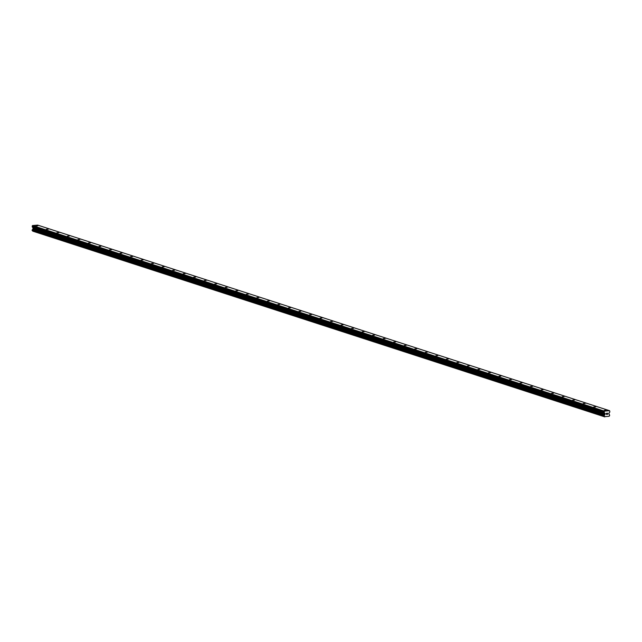 <?xml version="1.0" encoding="UTF-8"?>
<svg xmlns="http://www.w3.org/2000/svg" width="642" height="642" viewBox="0 0 642 642"><rect width="100%" height="100%" fill="white"/><g stroke="black" fill="none" stroke-linecap="round" stroke-linejoin="round"><path stroke-width="0.96" d="M37.709 225.823L35.84 225.872L37.709 225.823M48.238 229.242L46.368 229.29L48.238 229.242M58.759 232.661L56.897 232.701L58.759 232.661M69.288 236.071L67.426 236.12L69.288 236.071M79.817 239.49L77.947 239.538L79.817 239.49M90.345 242.909L88.476 242.949L90.345 242.909M100.866 246.327L99.004 246.368L100.866 246.327M111.395 249.738L109.533 249.786L111.395 249.738M121.924 253.157L120.054 253.197L121.924 253.157M132.453 256.575L130.583 256.615L132.453 256.575M142.973 259.986L141.112 260.034L142.973 259.986M153.502 263.405L151.64 263.445L153.502 263.405M164.031 266.823L162.161 266.863L164.031 266.823M174.56 270.234L172.69 270.282L174.56 270.234M185.081 273.652L183.219 273.693L185.081 273.652M195.609 277.071L193.748 277.111L195.609 277.071M206.138 280.482L204.268 280.53L206.138 280.482M216.667 283.9L214.797 283.949L216.667 283.9M227.188 287.319L225.326 287.359L227.188 287.319M237.717 290.73L235.855 290.778L237.717 290.73M248.245 294.148L246.376 294.197L248.245 294.148M258.766 297.567L256.904 297.607L258.766 297.567M269.295 300.978L267.433 301.026L269.295 300.978M279.824 304.396L277.954 304.444L279.824 304.396M290.353 307.815L288.483 307.855L290.353 307.815M300.873 311.226L299.012 311.274L300.873 311.226M311.402 314.644L309.54 314.692L311.402 314.644M321.931 318.063L320.061 318.103L321.931 318.063M332.46 321.473L330.59 321.522L332.46 321.473M342.98 324.892L341.119 324.94L342.98 324.892M353.509 328.311L351.647 328.351L353.509 328.311M364.038 331.721L362.168 331.77L364.038 331.721M374.567 335.14L372.697 335.188L374.567 335.14M385.088 338.559L383.226 338.599L385.088 338.559M395.616 341.969L393.755 342.017L395.616 341.969M406.145 345.388L404.275 345.436L406.145 345.388M416.674 348.807L414.804 348.847L416.674 348.807M427.195 352.217L425.333 352.265L427.195 352.217M437.724 355.636L435.862 355.684L437.724 355.636M448.252 359.055L446.383 359.095L448.252 359.055M458.781 362.465L456.911 362.513L458.781 362.465M469.302 365.884L467.44 365.932L469.302 365.884M479.831 369.302L477.969 369.343L479.831 369.302M490.36 372.721L488.49 372.761L490.36 372.721M500.88 376.132L499.019 376.18L500.88 376.132M511.409 379.55L509.547 379.591L511.409 379.55M521.938 382.969L520.068 383.009L521.938 382.969M532.467 386.38L530.597 386.428L532.467 386.38M542.988 389.798L541.126 389.838L542.988 389.798M553.516 393.217L551.655 393.257L553.516 393.217M564.045 396.628L562.175 396.676L564.045 396.628M574.574 400.046L572.704 400.086L574.574 400.046M585.095 403.465L583.233 403.505L585.095 403.465M595.624 406.876L593.762 406.924L595.624 406.876M606.152 410.294L604.283 410.342L606.152 410.294M607.621 414.259L607.637 413.801L607.115 414.371M607.364 413.825L607.653 413.271L607.637 413.729M607.147 413.32L607.717 413.191L607.685 414.323L607.717 413.191M606.345 414.443L606.353 413.785M606.674 413.36L606.136 413.4L606.674 413.36M606.136 413.4L606.81 413.271L606.353 414.363L606.81 413.271M604.154 412.389L605.085 413.697L604.7 414.836A0.674 0.562 -72 0 1 604.226 415.39L604.194 416.177A0.674 0.562 -72 0 1 604.644 416.658L609.138 416.281A0.674 0.562 -72 0 1 609.603 415.719L609.627 414.933A0.674 0.562 -72 0 1 609.186 414.451L608.865 413.376L609.876 411.899L609.619 410.719L604.475 411.153L604.154 412.389L32.196 226.778L33.135 228.095L32.75 229.226A0.674 0.562 -72 0 1 32.277 229.788L32.261 230.574L604.17 416.168M609.619 410.719L37.669 225.109L32.517 225.551L32.196 226.778M32.421 230.63A0.674 0.562 -72 0 1 32.694 231.056L604.82 416.891M604.178 411.506L32.228 225.904M604.475 411.153L32.517 225.551M604.764 414.716L32.814 229.114M604.7 414.836L32.75 229.226M604.644 416.658L32.694 231.056M604.708 416.762L32.75 231.16M604.226 412.613L32.277 227.003M605.005 413.472L33.055 227.87M605.085 413.697L33.135 228.095M605.069 414.21L33.119 228.608M604.981 414.451L33.031 228.849M604.226 415.39L32.277 229.788M604.154 415.446L32.204 229.844M604.106 415.502L32.156 229.9M604.058 415.623L32.108 230.021M604.05 415.976L32.1 230.366M604.09 416.088L32.14 230.478M604.138 416.136L32.188 230.534M604.194 416.177L32.236 230.566"/></g></svg>
